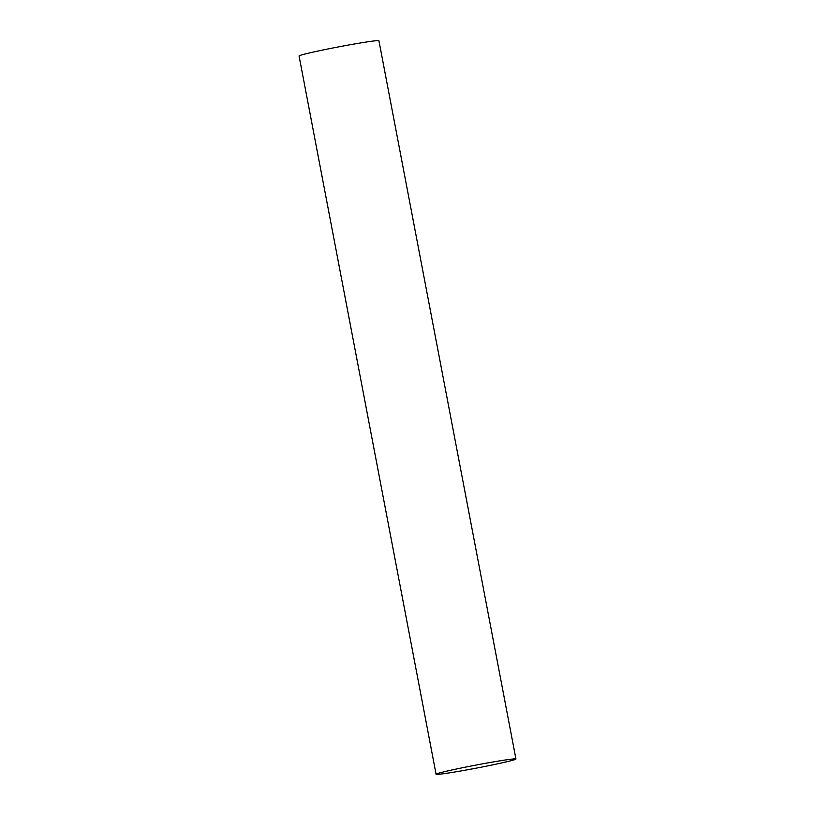 <?xml version="1.0" encoding="UTF-8"?>
<svg xmlns="http://www.w3.org/2000/svg" width="815" height="815" viewBox="0 0 815 815"><rect width="100%" height="100%" fill="white"/><g stroke="black" fill="none" stroke-linecap="round" stroke-linejoin="round"><path stroke-width="1.22" d="M453.598 772.192A40.648 1.528 169.2 0 0 494.837 764.419A40.648 1.528 169.2 0 0 515.936 759.02A40.648 1.528 169.2 0 0 498.413 761.078A40.648 1.528 169.2 0 0 457.174 768.851A40.648 1.528 169.2 0 0 436.076 774.25A40.648 1.528 169.2 0 0 453.598 772.192M515.936 759.02L378.924 40.75A40.648 1.528 169.2 0 0 361.402 42.808A40.648 1.528 169.2 0 0 320.163 50.581A40.648 1.528 169.2 0 0 299.064 55.98L436.076 774.25"/></g></svg>
